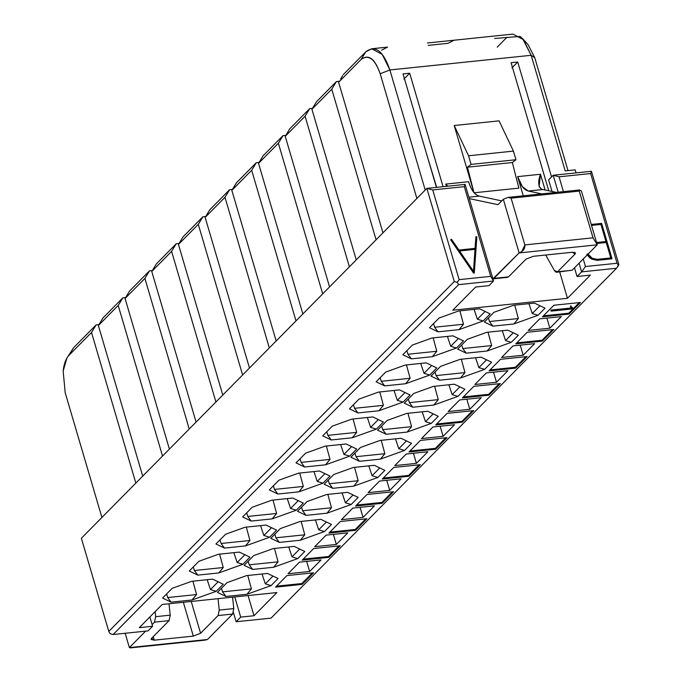 <?xml version="1.0" encoding="UTF-8"?>
<svg xmlns="http://www.w3.org/2000/svg" width="682" height="682" viewBox="0 0 682 682"><rect width="100%" height="100%" fill="white"/><g stroke="black" fill="none" stroke-linecap="round" stroke-linejoin="round"><path stroke-width="1.02" d="M464.314 186.655L465.098 184.404L426.864 188.377L432.729 189.937L464.314 186.655L490.716 276.363L493.529 281.018L488.951 285.647L475.652 287.028L452.78 310.199L567.467 298.29L590.348 275.119L577.057 276.5L574.5 267.838L577.057 276.5L581.627 271.871L616.537 268.248L618.455 265.571L617.048 263.252L585.463 266.526L581.627 271.871L579.078 263.201L581.627 271.871L585.463 266.526L583.246 258.981L585.463 266.526L617.048 263.252L590.646 173.543L559.061 176.817L553.196 175.257L548.618 179.895L552.028 191.463L548.618 179.895L553.196 175.257L558.174 192.188L553.196 175.257L559.061 176.817L563.426 191.642L559.061 176.817L590.646 173.543L617.048 263.252L618.455 265.571L618.847 264.445L591.43 171.293L590.646 173.543L591.43 171.293L553.196 175.257L591.43 171.293L618.847 264.445L616.537 268.248L581.627 271.871L577.057 276.5L590.348 275.119L567.467 298.29L559.709 271.93L567.467 298.29L452.78 310.199L475.652 287.028L488.951 285.647L493.529 281.018L465.098 184.404L493.529 281.018L490.716 276.363L459.131 279.646L432.729 189.937L426.864 188.377L454.28 281.538L457.213 282.314L459.131 279.646L457.213 282.314L458.619 284.641L493.529 281.018L458.619 284.641L457.213 282.314L454.28 281.538L426.864 188.377L465.098 184.404L464.314 186.655L432.729 189.937L459.131 279.646L490.716 276.363L464.314 186.655M528.303 191.028L522.386 186.663L517.629 176.629L523.273 195.811L517.629 176.629C520.247 185.044 523.81 189.843 528.303 191.028L542.846 189.519L541.193 188.931C538.132 186.152 537.902 181.259 540.485 174.26L517.629 176.629L540.485 174.26L539.095 186.314L541.193 188.931L542.846 189.519L528.303 191.028L541.798 193.893L528.303 191.028M545.711 255.017L554.457 270.609L557.569 271.76L575.062 254.045L574.551 252.297L575.062 254.045L557.569 271.76L572.113 270.251L597.236 244.812L519.113 252.928L493.99 278.367L508.533 276.858L526.027 259.134L508.533 276.858L492.898 278.861L519.113 252.928L503.325 199.272L497.979 204.677L469.276 198.598L497.979 204.677L503.325 199.272L508.167 197.379L579.649 189.963L581.448 191.156L597.236 244.812L572.113 270.251L556.009 272.169L554.457 270.609L545.711 255.017M447.844 186.195L445.738 184.089L468.594 181.719C471.219 190.039 474.774 194.839 479.267 196.126L501.73 200.883L479.267 196.126C474.774 194.933 471.211 190.133 468.594 181.719L445.738 184.089L447.835 186.195M468.866 197.2L479.267 196.126L468.866 197.2M545.123 190.005L540.485 174.26L545.123 190.005M445.738 184.089L446.403 186.348L445.738 184.089M454.195 125.514L468.543 155.769L513.427 151.106L499.071 120.85L454.195 125.514L473.999 192.793L518.874 188.138L512.344 162.521L518.874 188.138L473.999 192.793L467.46 167.184L473.999 192.793L454.195 125.514L499.071 120.85L513.427 151.106L515.959 159.733L512.344 162.521L467.46 167.184L471.083 164.396L468.543 155.769L454.195 125.514M526.027 259.134L533.307 256.304L572.369 252.246L575.062 254.045L575.54 252.954L572.369 252.246L533.307 256.304L526.027 259.134M556.341 192.384L542.846 189.519L556.341 192.384M556.631 272.254L570.161 270.456M471.083 164.396L515.959 159.733L513.427 151.106L468.543 155.769L471.083 164.396L467.46 167.184L512.344 162.521L515.959 159.733L471.083 164.396M519.113 252.928C523.23 251.3 525.149 248.632 524.867 244.915L511.099 198.164L508.167 197.379L503.325 199.272L519.113 252.928L597.236 244.812L593.016 237.839L524.867 244.915L521.875 251.377M597.236 244.812L581.448 191.156L579.649 189.963L579.257 191.088L593.016 237.839L597.236 244.812M593.016 237.839L579.257 191.088L511.099 198.164L524.867 244.915L593.016 237.839M508.167 197.379L511.099 198.164L579.257 191.088L579.649 189.963L508.167 197.379M474.109 309.372L477.4 319.236L485.09 311.444L477.4 319.236L474.109 309.372M450.708 346.268L458.398 338.477L450.708 346.268L447.409 336.405L450.708 346.268L456.471 348.008L450.708 346.268M532.25 313.541L539.948 305.749L532.25 313.541L528.959 303.678L532.25 313.541L538.013 315.28L532.25 313.541M505.558 340.574L513.256 332.782L505.558 340.574L502.267 330.71L505.558 340.574L511.321 342.313L505.558 340.574M431.945 338.008L412.414 345.032L402.815 354.759L411.348 358.868L407.93 354.256L406.847 350.667L407.93 354.256L436.795 351.264L432.311 356.686L456.471 348.008L463.479 340.906L452.908 335.834L431.945 338.008L452.908 335.834L463.479 340.906L456.471 348.008L432.311 356.686L436.795 351.264L433.164 337.888L436.795 351.264L407.93 354.256L411.348 358.868L432.311 356.686L411.348 358.868L402.815 354.759L412.414 345.032L431.945 338.008M486.795 332.313L467.264 339.338L457.665 349.065L466.207 353.174L462.788 348.562L461.705 344.973L462.788 348.562L491.645 345.569L487.17 350.991L511.321 342.313L518.329 335.212L507.758 330.139L486.795 332.313L507.758 330.139L518.329 335.212L511.321 342.313L487.17 350.991L491.645 345.569L488.014 332.194L491.645 345.569L462.788 348.562L466.207 353.174L487.17 350.991L466.207 353.174L457.665 349.065L467.264 339.338L486.795 332.313M513.486 305.28L493.956 312.305L484.356 322.032L492.898 326.141L489.48 321.529L488.397 317.94L489.48 321.529L518.346 318.537L513.861 323.959L538.013 315.28L545.029 308.179L534.449 303.106L513.486 305.28L534.449 303.106L545.029 308.179L538.013 315.28L513.861 323.959L518.346 318.537L514.714 305.161L518.346 318.537L489.48 321.529L492.898 326.141L513.861 323.959L492.898 326.141L484.356 322.032L493.956 312.305L513.486 305.28M458.636 310.983L439.106 318L429.507 327.727L438.04 331.836L434.63 327.224L433.539 323.635L434.63 327.224L463.487 324.231L459.003 329.653L483.163 320.975L477.4 319.236L483.163 320.975L490.17 313.882L479.599 308.801L458.636 310.983L479.599 308.801L490.17 313.882L483.163 320.975L459.003 329.653L463.487 324.231L459.856 310.856L463.487 324.231L434.63 327.224L438.04 331.836L459.003 329.653L438.04 331.836L429.507 327.727L439.106 318L458.636 310.983M475.013 249.356L459.191 251.002L475.235 249.126L473.675 271.521L459.421 250.763L475.235 249.126L459.421 250.763L473.675 271.521L475.235 249.126L473.444 271.751L475.013 249.356M473.615 273.175L450.691 239.791L451.45 239.194L458.943 250.038L475.269 248.342L476.138 236.637L475.039 248.572L475.908 236.867L476.846 236.867L474.092 273.124L450.691 239.791L473.615 273.175M610.85 258.146L606.238 242.485L596.835 243.457L606.468 242.246L611.072 257.915L597.236 259.348L592.172 258.248L587.79 253.84L592.172 258.248L597.236 259.348L611.072 257.915L606.468 242.246L596.776 243.252L606.468 242.246L610.85 258.146M606.017 241.726L600.927 224.429L591.524 225.41L601.157 224.199L606.247 241.496L596.554 242.502L606.247 241.496L601.157 224.199L591.464 225.205L601.157 224.199L606.017 241.726M591.771 259.151L589.546 257.617L586.895 254.352L589.546 257.617L592.002 258.921L589.546 257.617L587.125 254.122L591.771 259.151L597.142 260.345L591.771 259.151M611.771 258.828L597.142 260.345L611.771 258.828M474.322 272.894L476.846 236.867L476.138 236.637L475.269 248.342L458.943 250.038L451.45 239.194L450.921 239.561L473.837 272.945L474.322 272.894M591.243 224.455L601.635 223.372L612.001 258.597L597.142 260.345L592.002 258.921L597.372 260.115L612.001 258.597L601.635 223.372L591.243 224.455M553.886 305.246L542.446 316.832L569.044 314.07L580.484 302.484L553.886 305.246L580.484 302.484L569.044 314.07L568.788 313.209L569.044 314.07L542.446 316.832L553.886 305.246M579.257 302.612L568.788 313.209L543.426 315.843L568.788 313.209L579.257 302.612M527.195 332.279L515.754 343.864L542.352 341.102L553.793 329.517L527.195 332.279L553.793 329.517L542.352 341.102L542.096 340.241L542.352 341.102L515.754 343.864L527.195 332.279M552.556 329.645L542.096 340.241L516.734 342.875L542.096 340.241L552.556 329.645M539.709 318.852L528.269 330.438L549.88 328.195L561.32 316.61L539.709 318.852L561.32 316.61L549.88 328.195L546.913 318.102L549.88 328.195L528.269 330.438L539.709 318.852M534.628 343.643L513.017 345.885L501.577 357.47L513.017 345.885L534.628 343.643L523.188 355.228L534.628 343.643M551.013 310.063L571.115 307.974L551.013 310.063L551.261 310.924L572.292 308.741L570.791 307.761L570.484 306.048L570.996 305.894L570.484 306.048L570.791 307.761L570.484 306.048L570.74 306.917L571.252 306.755L570.996 305.894L571.346 307.599L573.033 308.724L571.098 306.738L572.778 307.863L572.88 308.878L551.047 311.145L551.013 310.063M551.047 311.145L573.033 308.724L571.346 307.599L571.252 306.755L570.791 307.761L572.292 308.741L551.047 311.145M403.036 73.929L436.429 187.38L403.036 73.929L409.686 73.238L403.036 73.929M551.55 176.928L517.732 62.028L511.935 67.893L517.732 62.028L511.082 62.718L548.771 190.772L511.082 62.718L517.732 62.028L551.55 176.928M403.889 79.112L409.686 73.238L403.889 79.112M342.645 75.634L340.599 78.993M382.952 232.843L338.622 82.241L382.952 232.843M365.74 51.866L343.242 74.645L365.74 51.858L371.664 48.772L382.193 54.372L389.882 69.965C383.182 50.732 375.134 44.697 365.74 51.866L361.145 59.436C368.553 53.81 374.895 58.575 380.181 73.741L416.89 198.479L380.181 73.741C374.87 58.891 368.519 54.117 361.145 59.436L338.622 82.241M534.773 57.714L531.167 55.293L389.882 69.965L425.218 190.039L389.882 69.965L380.181 73.741L389.882 69.965L531.167 55.293L534.773 57.714L567.995 170.594L534.773 57.714L528.081 44.662L522.693 38.797L531.167 55.293L523.486 39.701L512.958 34.1L427.443 42.983M339.193 81.303L336.379 81.601L331.759 89.189L376.089 239.8L331.759 89.189L311.93 109.273L356.26 259.876L311.93 109.273L316.55 101.678L311.93 109.273L331.759 89.189L336.379 81.601L316.55 101.678L336.379 81.601L339.193 81.303M443.078 186.689L409.686 73.238L443.078 186.689M427.418 156.758L436.685 187.354L427.418 156.758M381.536 50.221L387.547 47.118L371.664 48.772M428.151 45.379L448.023 43.316L454.042 40.221L493.93 36.078M494.638 38.482L520.11 36.419L522.693 38.797M531.167 55.293L565.19 170.884L531.167 55.293M576.06 172.887L575.165 169.844L565.19 170.884L575.165 169.844L576.06 172.887M520.213 345.135L523.188 355.228L501.577 357.47L523.188 355.228L520.213 345.135M81.371 538.251L426.864 188.377L81.371 538.251L108.788 631.413L454.28 281.538L108.788 631.413L110.194 633.74L113.127 634.516L458.619 284.641L113.127 634.516L148.037 630.893L152.615 626.264L149.87 616.946L152.615 626.264L148.037 630.893L113.127 634.516L110.194 633.74L108.788 631.413L81.371 538.251M232.417 189.434L229.604 189.724L224.983 197.32L269.313 347.931L224.983 197.32L205.154 217.396L249.484 368.007L205.154 217.396L209.775 209.809L229.604 189.724L232.417 189.434M205.725 216.467L202.912 216.757L198.292 224.352L242.613 374.964L198.292 224.352L178.462 244.429L222.784 395.04L178.462 244.429L183.074 236.842L202.912 216.757L205.725 216.467M179.025 243.5L176.212 243.789L171.6 251.385L215.921 401.996L171.6 251.385L151.771 271.462L196.092 422.073L151.771 271.462L156.383 263.874L176.212 243.789L179.025 243.5M152.333 270.532L149.52 270.822L144.899 278.418L189.229 429.029L144.899 278.418L125.07 298.494L169.4 449.106L125.07 298.494L129.691 290.907L149.52 270.822L152.333 270.532M125.641 297.565L122.828 297.855L118.208 305.451L162.538 456.062L118.208 305.451L98.379 325.527L142.709 476.138L98.379 325.527L102.999 317.94L122.828 297.855L125.641 297.565M91.516 332.492L96.136 324.896L91.516 332.484L135.837 483.095L91.516 332.484L69.01 355.279C65.907 358.57 63.955 363.83 63.153 371.059L65.199 392.747L101.899 517.459L65.199 392.747L63.153 371.042L66.921 358.033L73.63 347.675L96.136 324.888L98.95 324.598L96.136 324.888L73.63 347.675L66.921 358.033M162.197 604.474L139.316 627.645L152.615 626.264L139.316 627.645L162.197 604.474L276.892 592.564L254.011 615.735L240.712 617.116L236.134 621.745L271.044 618.122L616.537 268.248L271.044 618.122L236.134 621.745L240.712 617.116L254.011 615.735L276.892 592.564L162.197 604.474M312.501 108.336L309.688 108.634L305.067 116.221L349.397 266.833L305.067 116.221L285.238 136.306L329.559 286.909L285.238 136.306L289.85 128.71L309.688 108.634L312.501 108.336M285.801 135.368L282.987 135.658L278.375 143.254L322.697 293.865L278.375 143.254L258.546 163.339L302.868 313.942L258.546 163.339L263.158 155.743L282.987 135.658L285.801 135.368M259.109 162.401L256.296 162.691L251.675 170.287L296.005 320.898L251.675 170.287L231.846 190.363L276.176 340.974L231.846 190.363L236.466 182.776L256.296 162.691L259.109 162.401M270.805 538.286L280.404 528.567L299.935 521.542L320.898 519.369L331.469 524.441L324.462 531.542L300.31 540.221L279.347 542.395L270.805 538.286L279.347 542.395L300.31 540.221L324.462 531.542L331.469 524.441L320.898 519.369L299.935 521.542L280.404 528.567L270.805 538.286M215.955 543.98L225.554 534.262L245.085 527.237L266.048 525.063L276.619 530.136L269.612 537.237L245.452 545.915L224.489 548.089L215.955 543.98L224.489 548.089L245.452 545.915L269.612 537.237L276.619 530.136L266.048 525.063L245.085 527.237L225.554 534.262L215.955 543.98M278.086 578.507L271.078 585.608L246.918 594.286L225.955 596.46L217.422 592.351L227.021 582.633L246.552 575.608L267.514 573.434L278.086 578.507L267.514 573.434L246.552 575.608L227.021 582.633L217.422 592.351L225.955 596.46L246.918 594.286L271.078 585.608L278.086 578.507M223.236 584.201L216.22 591.303L192.068 599.981L171.105 602.155L162.563 598.046L172.162 588.327L191.693 581.303L212.656 579.129L223.236 584.201L212.656 579.129L191.693 581.303L172.162 588.327L162.563 598.046L171.105 602.155L192.068 599.981L216.22 591.303L223.236 584.201M288.026 573.733L299.466 562.147L321.077 559.896L309.637 571.482L288.026 573.733L309.637 571.482L321.077 559.896L299.466 562.147L288.026 573.733M340.335 521.508L366.933 518.746L355.493 530.332L328.895 533.094L340.335 521.508L328.895 533.094L355.493 530.332L366.933 518.746L340.335 521.508M328.801 557.365L302.203 560.127L313.643 548.541L340.241 545.779L328.801 557.365L328.545 556.503L303.183 559.138L328.545 556.503L328.801 557.365L340.241 545.779L313.643 548.541L302.203 560.127L328.801 557.365M286.952 575.574L313.55 572.812L302.109 584.397L275.511 587.159L286.952 575.574L275.511 587.159L302.109 584.397L313.55 572.812L286.952 575.574M314.717 546.7L326.158 535.114L347.769 532.864L336.328 544.449L314.717 546.7L336.328 544.449L347.769 532.864L326.158 535.114L314.717 546.7M189.264 571.013L198.863 561.295L218.393 554.27L239.356 552.096L249.927 557.168L242.92 564.27L218.76 572.948L197.797 575.122L189.264 571.013L197.797 575.122L218.76 572.948L242.92 564.27L249.927 557.168L239.356 552.096L218.393 554.27L198.863 561.295L189.264 571.013M244.113 565.318L253.713 555.6L273.243 548.575L294.206 546.401L304.777 551.474L297.77 558.575L273.618 567.254L252.655 569.427L244.113 565.318L252.655 569.427L273.618 567.254L297.77 558.575L304.777 551.474L294.206 546.401L273.243 548.575L253.713 555.6L244.113 565.318M367.035 494.476L393.625 491.713L382.184 503.299L355.595 506.061L367.035 494.476L355.595 506.061L382.184 503.299L393.625 491.713L367.035 494.476M242.647 516.947L252.246 507.229L271.777 500.204L292.74 498.031L303.311 503.103L296.303 510.204L272.152 518.883L251.189 521.057L242.647 516.947L251.189 521.057L272.152 518.883L296.303 510.204L303.311 503.103L292.74 498.031L271.777 500.204L252.246 507.229L242.647 516.947M297.505 511.253L307.105 501.534L326.635 494.51L347.598 492.336L358.169 497.408L351.162 504.51L327.002 513.188L306.039 515.362L297.505 511.253L306.039 515.362L327.002 513.188L351.162 504.51L358.169 497.408L347.598 492.336L326.635 494.51L307.105 501.534L297.505 511.253M363.02 517.416L341.409 519.667L352.85 508.081L374.461 505.831L363.02 517.416L360.053 507.331L363.02 517.416L374.461 505.831L352.85 508.081L341.409 519.667L363.02 517.416M393.727 467.443L420.325 464.681L408.885 476.266L382.287 479.028L393.727 467.443L382.287 479.028L408.885 476.266L420.325 464.681L393.727 467.443M269.339 489.915L278.938 480.196L298.469 473.172L319.432 470.998L330.011 476.07L322.995 483.171L298.844 491.85L277.881 494.032L269.339 489.915L277.881 494.032L298.844 491.85L322.995 483.171L330.011 476.07L319.432 470.998L298.469 473.172L278.938 480.196L269.339 489.915M324.197 484.22L333.796 474.502L353.327 467.477L374.29 465.303L384.861 470.375L377.854 477.477L353.694 486.155L332.731 488.329L324.197 484.22L332.731 488.329L353.694 486.155L377.854 477.477L384.861 470.375L374.29 465.303L353.327 467.477L333.796 474.502L324.197 484.22M379.55 481.049L401.152 478.807L389.72 490.392L368.11 492.634L379.55 481.049L368.11 492.634L389.72 490.392L401.152 478.807L379.55 481.049M420.419 440.41L447.017 437.648L435.576 449.233L408.978 451.996L420.419 440.41L408.978 451.996L435.576 449.233L447.017 437.648L420.419 440.41M296.039 462.882L305.638 453.163L325.169 446.139L346.132 443.965L356.703 449.037L349.695 456.139L325.536 464.817L304.573 466.999L296.039 462.882L304.573 466.999L325.536 464.817L349.695 456.139L356.703 449.037L346.132 443.965L325.169 446.139L305.638 453.163L296.039 462.882M350.889 457.187L360.488 447.469L380.019 440.444L400.982 438.27L411.553 443.343L404.545 450.444L380.394 459.122L359.431 461.296L350.889 457.187L359.431 461.296L380.394 459.122L404.545 450.444L411.553 443.343L400.982 438.27L380.019 440.444L360.488 447.469L350.889 457.187M406.242 454.016L427.853 451.774L416.412 463.359L394.801 465.601L406.242 454.016L394.801 465.601L416.412 463.359L427.853 451.774L406.242 454.016M469.796 409.294L448.185 411.536L459.625 399.95L481.236 397.708L469.796 409.294L466.829 399.2L469.796 409.294L481.236 397.708L459.625 399.95L448.185 411.536L469.796 409.294M377.581 430.154L387.18 420.436L406.711 413.411L427.674 411.237L438.245 416.31L431.237 423.411L407.086 432.09L386.123 434.264L377.581 430.154L386.123 434.264L407.086 432.09L431.237 423.411L438.245 416.31L427.674 411.237L406.711 413.411L387.18 420.436L377.581 430.154M322.731 435.858L332.33 426.131L351.861 419.106L372.824 416.932L383.395 422.005L376.387 429.106L352.227 437.784L331.264 439.967L322.731 435.858L331.264 439.967L352.227 437.784L376.387 429.106L383.395 422.005L372.824 416.932L351.861 419.106L332.33 426.131L322.731 435.858M447.111 413.377L473.709 410.615L462.268 422.201L435.67 424.963L447.111 413.377L435.67 424.963L462.268 422.201L473.709 410.615L447.111 413.377M496.496 382.261L474.885 384.503L486.326 372.918L507.937 370.676L496.496 382.261L493.521 372.167L496.496 382.261L507.937 370.676L486.326 372.918L474.885 384.503L496.496 382.261M404.281 403.122L413.88 393.403L433.411 386.379L454.374 384.205L464.945 389.277L457.937 396.378L433.778 405.057L412.815 407.239L404.281 403.122L412.815 407.239L433.778 405.057L457.937 396.378L464.945 389.277L454.374 384.205L433.411 386.379L413.88 393.403L404.281 403.122M349.423 408.825L359.022 399.098L378.553 392.073L399.516 389.899L410.087 394.972L403.079 402.073L378.928 410.752L357.965 412.934L349.423 408.825L357.965 412.934L378.928 410.752L403.079 402.073L410.087 394.972L399.516 389.899L378.553 392.073L359.022 399.098L349.423 408.825M473.811 386.344L500.4 383.582L488.96 395.168L462.37 397.93L473.811 386.344L462.37 397.93L488.96 395.168L500.4 383.582L473.811 386.344M500.503 359.312L527.101 356.55L515.66 368.135L489.062 370.897L500.503 359.312L489.062 370.897L515.66 368.135L527.101 356.55L500.503 359.312M376.114 381.792L385.714 372.065L405.244 365.041L426.207 362.867L436.787 367.939L429.771 375.04L405.62 383.719L384.657 385.901L376.114 381.792L384.657 385.901L405.62 383.719L429.771 375.04L436.787 367.939L426.207 362.867L405.244 365.041L385.714 372.065L376.114 381.792M430.973 376.097L440.572 366.37L460.103 359.346L481.066 357.172L491.637 362.244L484.629 369.346L460.469 378.024L439.506 380.206L430.973 376.097L439.506 380.206L460.469 378.024L484.629 369.346L491.637 362.244L481.066 357.172L460.103 359.346L440.572 366.37L430.973 376.097M432.934 426.983L454.544 424.741L443.104 436.327L421.493 438.569L432.934 426.983L421.493 438.569L443.104 436.327L454.544 424.741L432.934 426.983M507.033 37.195L497.195 47.152M205.154 217.396L224.983 197.32L229.604 189.724L209.775 209.809L205.154 217.396M178.462 244.429L198.292 224.352L202.912 216.757L183.074 236.842L178.462 244.429M151.771 271.462L171.6 251.385L176.212 243.789L156.383 263.874L151.771 271.462M125.07 298.494L144.899 278.418L149.52 270.822L129.691 290.907L125.07 298.494M98.379 325.527L118.208 305.451L122.828 297.855L102.999 317.94L98.379 325.527M73.639 347.675L69.01 355.288L73.647 347.675M248.069 595.557L254.011 615.735L248.069 595.557M218.087 615.556L219.246 610.075L218.035 598.668L219.246 610.075L218.087 615.556L232.63 614.047L207.507 639.486L232.63 614.047L233.79 608.566L232.63 614.047L218.087 615.556L200.585 633.271L218.087 615.556M191.224 601.456L200.585 633.271L191.224 601.456M169 603.766L170.21 615.164L169.051 620.646L151.549 638.369L169.051 620.646L154.499 622.154L152.112 624.576L154.507 622.154L169.051 620.646L170.21 615.164L169 603.766M285.238 136.306L305.067 116.221L309.688 108.634L289.85 128.71L285.238 136.306M258.546 163.339L278.375 143.254L282.987 135.658L263.158 155.743L258.546 163.339M231.846 190.363L251.675 170.287L256.296 162.691L236.466 182.776L231.846 190.363M234.77 596.938L240.712 617.116L234.77 596.938M233.44 612.607L236.134 621.745L233.44 612.607M440.137 426.233L443.104 436.327L440.137 426.233M486.556 359.806L478.866 367.607L484.629 369.346L478.866 367.607L475.576 357.743L478.866 367.607L486.556 359.806M461.322 359.226L464.954 372.602L460.469 378.024L464.954 372.602L436.096 375.594L439.506 380.206L436.096 375.594L435.005 372.005L436.096 375.594L464.954 372.602L461.322 359.226M431.706 365.509L424.008 373.301L429.771 375.04L424.008 373.301L420.717 363.438L424.008 373.301L431.706 365.509M406.472 364.921L410.104 378.297L405.62 383.719L410.104 378.297L381.238 381.289L384.657 385.901L381.238 381.289L380.155 377.7L381.238 381.289L410.104 378.297L406.472 364.921M525.865 356.677L515.404 367.274L515.66 368.135L515.404 367.274L490.043 369.908L515.404 367.274L525.865 356.677M499.173 383.71L488.713 394.307L488.96 395.168L488.713 394.307L463.342 396.941L488.713 394.307L499.173 383.71M405.014 392.542L397.316 400.334L403.079 402.073L397.316 400.334L394.026 390.471L397.316 400.334L405.014 392.542M379.772 391.954L383.403 405.33L378.928 410.752L383.403 405.33L354.546 408.322L357.965 412.934L354.546 408.322L353.464 404.733L354.546 408.322L383.403 405.33L379.772 391.954M459.864 386.839L452.175 394.631L457.937 396.378L452.175 394.631L448.875 384.776L452.175 394.631L459.864 386.839M434.63 386.251L438.262 399.635L433.778 405.057L438.262 399.635L409.396 402.627L412.815 407.239L409.396 402.627L408.313 399.038L409.396 402.627L438.262 399.635L434.63 386.251M472.481 410.743L462.012 421.34L462.268 422.201L462.012 421.34L436.651 423.974L462.012 421.34L472.481 410.743M378.314 419.575L370.624 427.367L376.387 429.106L370.624 427.367L367.334 417.503L370.624 427.367L378.314 419.575M353.08 418.987L356.712 432.362L352.227 437.784L356.712 432.362L327.854 435.355L331.264 439.967L327.854 435.355L326.763 431.766L327.854 435.355L356.712 432.362L353.08 418.987M433.172 413.872L425.474 421.664L431.237 423.411L425.474 421.664L422.184 411.809L425.474 421.664L433.172 413.872M407.938 413.283L411.57 426.668L407.086 432.09L411.57 426.668L382.704 429.66L386.123 434.264L382.704 429.66L381.622 426.071L382.704 429.66L411.57 426.668L407.938 413.283M413.437 453.266L416.412 463.359L413.437 453.266M406.481 440.904L398.782 448.696L404.545 450.444L398.782 448.696L395.492 438.841L398.782 448.696L406.481 440.904M381.238 440.316L384.87 453.701L380.394 459.122L384.87 453.701L356.013 456.693L359.431 461.296L356.013 456.693L354.93 453.104L356.013 456.693L384.87 453.701L381.238 440.316M351.622 446.599L343.933 454.4L349.695 456.139L343.933 454.4L340.633 444.536L343.933 454.4L351.622 446.599M326.388 446.019L330.02 459.395L325.536 464.817L330.02 459.395L301.154 462.387L304.573 466.999L301.154 462.387L300.071 458.798L301.154 462.387L330.02 459.395L326.388 446.019M445.781 437.776L435.321 448.372L435.576 449.233L435.321 448.372L409.959 451.007L435.321 448.372L445.781 437.776M386.745 480.298L389.72 490.392L386.745 480.298M379.78 467.937L372.091 475.729L377.854 477.477L372.091 475.729L368.8 465.874L372.091 475.729L379.78 467.937M354.546 467.349L358.178 480.733L353.694 486.155L358.178 480.733L329.321 483.726L332.731 488.329L329.321 483.726L328.23 480.137L329.321 483.726L358.178 480.733L354.546 467.349M324.93 473.632L317.232 481.424L322.995 483.171L317.232 481.424L313.942 471.569L317.232 481.424L324.93 473.632M299.696 473.044L303.328 486.428L298.844 491.85L303.328 486.428L274.462 489.42L277.881 494.032L274.462 489.42L273.38 485.831L274.462 489.42L303.328 486.428L299.696 473.044M419.089 464.809L408.629 475.405L408.885 476.266L408.629 475.405L383.267 478.039L408.629 475.405L419.089 464.809M353.088 494.97L345.399 502.762L351.162 504.51L345.399 502.762L342.1 492.907L345.399 502.762L353.088 494.97M327.854 494.382L331.486 507.766L327.002 513.188L331.486 507.766L302.62 510.758L306.039 515.362L302.62 510.758L301.538 507.169L302.62 510.758L331.486 507.766L327.854 494.382M298.239 500.665L290.541 508.457L296.303 510.204L290.541 508.457L287.25 498.602L290.541 508.457L298.239 500.665M272.996 500.077L276.628 513.461L272.152 518.883L276.628 513.461L247.771 516.453L251.189 521.057L247.771 516.453L246.688 512.864L247.771 516.453L276.628 513.461L272.996 500.077M392.397 491.841L381.937 502.438L382.184 503.299L381.937 502.438L356.567 505.072L381.937 502.438L392.397 491.841M299.705 549.036L292.007 556.827L297.77 558.575L292.007 556.827L288.716 546.973L292.007 556.827L299.705 549.036M274.462 548.447L278.094 561.832L273.618 567.254L278.094 561.832L249.237 564.824L252.655 569.427L249.237 564.824L248.154 561.235L249.237 564.824L278.094 561.832L274.462 548.447M244.847 554.73L237.157 562.522L242.92 564.27L237.157 562.522L233.858 552.667L237.157 562.522L244.847 554.73M219.613 554.142L223.244 567.526L218.76 572.948L223.244 567.526L194.379 570.519L197.797 575.122L194.379 570.519L193.296 566.93L194.379 570.519L223.244 567.526L219.613 554.142M333.362 534.364L336.328 544.449L333.362 534.364M312.313 572.94L301.853 583.536L302.109 584.397L301.853 583.536L276.491 586.17L301.853 583.536L312.313 572.94M339.005 545.907L328.545 556.503L339.005 545.907M365.705 518.874L355.237 529.471L355.493 530.332L355.237 529.471L329.875 532.105L355.237 529.471L365.705 518.874M306.661 561.397L309.637 571.482L306.661 561.397M218.155 581.763L210.457 589.555L216.22 591.303L210.457 589.555L207.166 579.7L210.457 589.555L218.155 581.763M192.921 581.175L196.552 594.559L192.068 599.981L196.552 594.559L167.687 597.551L171.105 602.155L167.687 597.551L166.604 593.962L167.687 597.551L196.552 594.559L192.921 581.175M273.005 576.068L265.315 583.86L271.078 585.608L265.315 583.86L262.016 574.005L265.315 583.86L273.005 576.068M247.771 575.48L251.402 588.864L246.918 594.286L251.402 588.864L222.545 591.857L225.955 596.46L222.545 591.857L221.454 588.268L222.545 591.857L251.402 588.864L247.771 575.48M271.538 527.697L263.849 535.489L269.612 537.237L263.849 535.489L260.558 525.634L263.849 535.489L271.538 527.697M246.304 527.109L249.936 540.494L245.452 545.915L249.936 540.494L221.079 543.486L224.489 548.089L221.079 543.486L219.988 539.897L221.079 543.486L249.936 540.494L246.304 527.109M326.397 522.003L318.699 529.795L324.462 531.542L318.699 529.795L315.408 519.94L318.699 529.795L326.397 522.003M301.154 521.415L304.794 534.799L300.31 540.221L304.794 534.799L275.929 537.791L279.347 542.395L275.929 537.791L274.846 534.202L275.929 537.791L304.794 534.799L301.154 521.415M232.579 597.159L233.79 608.566L219.246 610.075L233.79 608.566L232.579 597.159M183.356 602.274L193.313 636.11L200.585 633.271L193.313 636.11L154.251 640.168L151.549 638.369L151.08 639.452L154.251 640.168L153.22 636.673L154.251 640.168L193.313 636.11L183.356 602.274M145.633 631.14L129.384 647.602L207.507 639.486L129.384 647.602L145.633 631.14M155.129 611.626L155.658 616.681L170.21 615.164L155.658 616.681L154.507 622.154L155.658 616.681L155.129 611.626M125.164 633.271L129.384 647.602L125.164 633.271M205.069 640.117L207.507 639.486M539.112 186.382L539.309 187.047M507.596 277.344L493.052 278.853M130.253 647.9L204.762 640.159"/></g></svg>
